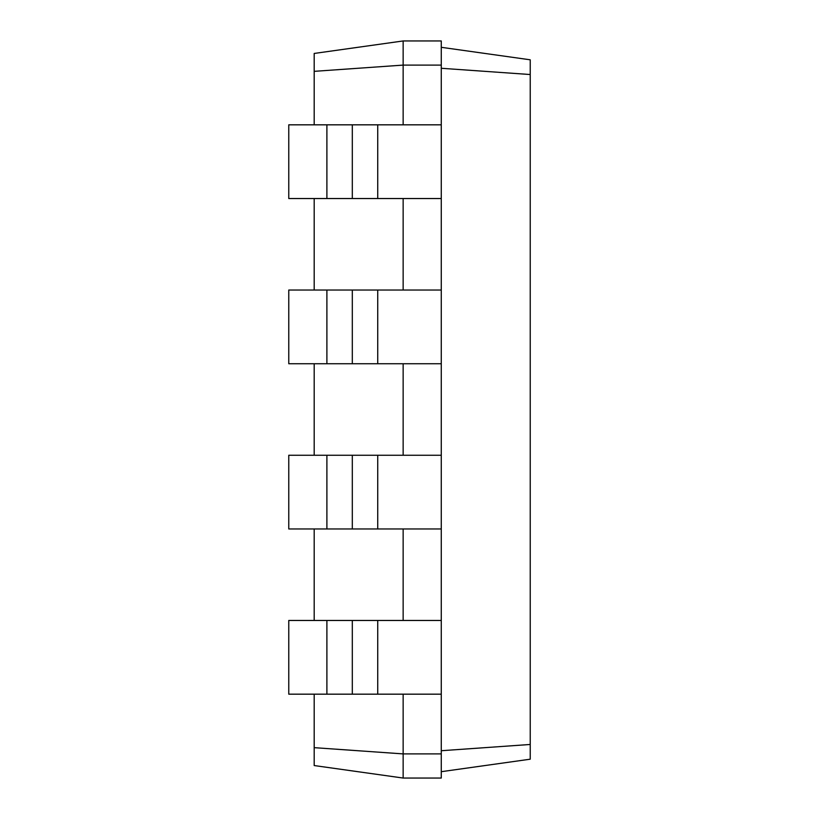 <?xml version="1.0" encoding="UTF-8"?>
<svg xmlns="http://www.w3.org/2000/svg" width="819" height="819" viewBox="0 0 819 819"><rect width="100%" height="100%" fill="white"/><g stroke="black" fill="none" stroke-linecap="round" stroke-linejoin="round"><path stroke-width="1.23" d="M326.894 694.174L326.894 620.464L288.769 620.464L288.769 694.174L441.267 694.174L441.267 40.95L403.143 40.95L314.189 53.45L314.189 71.345L403.143 65.1L403.143 40.95M326.894 620.464L441.267 620.464M314.189 747.655L403.143 753.9L403.143 778.05L314.189 765.55L314.189 694.174M314.189 620.464L314.189 528.961M314.189 455.251L314.189 363.749M314.189 290.039L314.189 198.536M314.189 124.826L314.189 71.345M403.143 124.826L403.143 65.1L441.267 65.1M403.143 290.039L403.143 198.536M403.143 455.251L403.143 363.749M403.143 620.464L403.143 528.961M403.143 778.05L441.267 778.05L441.267 753.9L403.143 753.9L403.143 694.174M441.267 753.9L441.267 694.174M441.267 68.274L530.231 74.529L530.231 59.807L441.267 47.307M441.267 750.726L530.231 744.471L530.231 74.529M326.894 528.961L326.894 455.251L288.769 455.251L288.769 528.961L441.267 528.961M441.267 198.536L288.769 198.536L288.769 124.826L441.267 124.826M441.267 363.749L288.769 363.749L288.769 290.039L441.267 290.039M326.894 455.251L441.267 455.251M441.267 771.693L530.231 759.193L530.231 744.471M326.894 198.536L326.894 124.826M326.894 363.749L326.894 290.039M377.733 694.174L377.733 620.464M352.313 694.174L352.313 620.464M377.733 528.961L377.733 455.251M352.313 528.961L352.313 455.251M377.733 198.536L377.733 124.826M352.313 198.536L352.313 124.826M377.733 363.749L377.733 290.039M352.313 363.749L352.313 290.039"/></g></svg>

